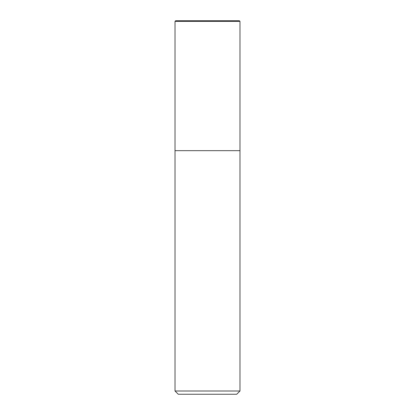 <?xml version="1.0" encoding="UTF-8"?>
<svg xmlns="http://www.w3.org/2000/svg" width="415" height="415" viewBox="0 0 415 415"><rect width="100%" height="100%" fill="white"/><g stroke="black" fill="none" stroke-linecap="round" stroke-linejoin="round"><path stroke-width="0.62" d="M239.367 20.75L239.979 21.357L239.979 150.661L175.021 150.661L175.021 21.357L175.633 20.75L239.367 20.75L239.979 21.357L175.021 21.357M236.732 394.25L178.268 394.25L175.021 391.003L239.979 391.003L236.732 394.25M175.021 391.003L175.021 150.661L239.979 150.661L239.979 391.003M239.979 21.357L239.979 150.661"/></g></svg>
